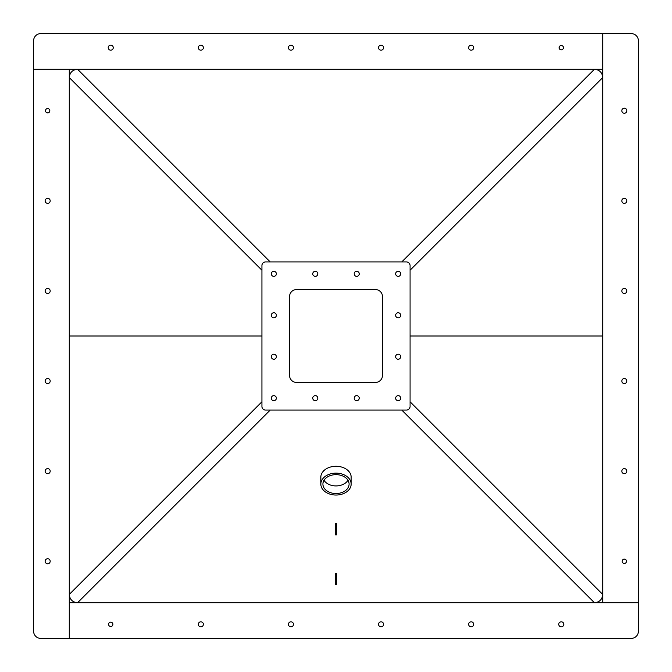 <?xml version="1.0" encoding="UTF-8"?>
<svg xmlns="http://www.w3.org/2000/svg" width="672" height="672" viewBox="0 0 672 672"><rect width="100%" height="100%" fill="white"/><g stroke="black" fill="none" stroke-linecap="round" stroke-linejoin="round"><path stroke-width="1.01" d="M271.303 315.277A2.52 2.52 0 0 0 273.823 317.797A2.52 2.52 0 0 0 276.352 315.277A2.52 2.52 0 0 0 273.823 312.749A2.52 2.52 0 0 0 271.303 315.277M315.277 400.697A2.52 2.52 0 0 0 317.797 398.177A2.52 2.52 0 0 0 315.277 395.648A2.52 2.52 0 0 0 312.749 398.177A2.52 2.52 0 0 0 315.277 400.697M400.697 356.723A2.52 2.52 0 0 0 398.177 354.203A2.52 2.52 0 0 0 395.648 356.723A2.52 2.52 0 0 0 398.177 359.251A2.52 2.52 0 0 0 400.697 356.723M271.303 356.723A2.52 2.52 0 0 0 273.823 359.251A2.52 2.52 0 0 0 276.352 356.723A2.52 2.52 0 0 0 273.823 354.203A2.52 2.52 0 0 0 271.303 356.723M356.723 400.697A2.52 2.52 0 0 0 359.251 398.177A2.52 2.52 0 0 0 356.723 395.648A2.52 2.52 0 0 0 354.203 398.177A2.52 2.52 0 0 0 356.723 400.697M400.697 315.277A2.52 2.52 0 0 0 398.177 312.749A2.52 2.52 0 0 0 395.648 315.277A2.52 2.52 0 0 0 398.177 317.797A2.52 2.52 0 0 0 400.697 315.277M273.823 400.697A2.52 2.52 0 0 0 276.352 398.177A2.52 2.52 0 0 0 273.823 395.648A2.52 2.52 0 0 0 271.303 398.177A2.52 2.52 0 0 0 273.823 400.697M400.697 398.177A2.52 2.52 0 0 0 398.177 395.648A2.52 2.52 0 0 0 395.648 398.177A2.52 2.52 0 0 0 398.177 400.697A2.52 2.52 0 0 0 400.697 398.177M398.177 271.303A2.52 2.52 0 0 0 395.648 273.823A2.52 2.52 0 0 0 398.177 276.352A2.52 2.52 0 0 0 400.697 273.823A2.52 2.52 0 0 0 398.177 271.303M356.723 271.303A2.52 2.52 0 0 0 354.203 273.823A2.52 2.52 0 0 0 356.723 276.352A2.52 2.52 0 0 0 359.251 273.823A2.52 2.52 0 0 0 356.723 271.303M315.277 271.303A2.52 2.52 0 0 0 312.749 273.823A2.52 2.52 0 0 0 315.277 276.352A2.52 2.52 0 0 0 317.797 273.823A2.52 2.52 0 0 0 315.277 271.303M273.823 271.303A2.52 2.52 0 0 0 271.303 273.823A2.52 2.52 0 0 0 273.823 276.352A2.52 2.52 0 0 0 276.352 273.823A2.52 2.52 0 0 0 273.823 271.303M375.287 289.506L296.713 289.506A7.207 7.207 0 0 0 289.506 296.713L289.506 375.287A7.207 7.207 0 0 0 296.713 382.494L375.287 382.494A7.207 7.207 0 0 0 382.494 375.287L382.494 296.713A7.207 7.207 0 0 0 375.287 289.506M410.071 406.468L410.071 265.532A3.604 3.604 0 0 0 406.468 261.929L265.532 261.929A3.604 3.604 0 0 0 261.929 265.532L261.929 406.468A3.604 3.604 0 0 0 265.532 410.071L406.468 410.071A3.604 3.604 0 0 0 410.071 406.468M110.729 45.133A2.52 2.52 0 0 0 108.209 47.653A2.52 2.52 0 0 0 110.729 50.182A2.52 2.52 0 0 0 113.257 47.653A2.52 2.52 0 0 0 110.729 45.133M200.836 45.133A2.52 2.52 0 0 0 198.316 47.653A2.52 2.52 0 0 0 200.836 50.182A2.52 2.52 0 0 0 203.364 47.653A2.52 2.52 0 0 0 200.836 45.133M290.942 45.133A2.52 2.52 0 0 0 288.422 47.653A2.52 2.52 0 0 0 290.942 50.182A2.52 2.52 0 0 0 293.471 47.653A2.52 2.52 0 0 0 290.942 45.133M381.058 45.133A2.52 2.52 0 0 0 378.529 47.653A2.52 2.52 0 0 0 381.058 50.182A2.52 2.52 0 0 0 383.578 47.653A2.52 2.52 0 0 0 381.058 45.133M471.164 45.133A2.52 2.52 0 0 0 468.636 47.653A2.52 2.52 0 0 0 471.164 50.182A2.52 2.52 0 0 0 473.684 47.653A2.52 2.52 0 0 0 471.164 45.133M561.271 45.494A2.159 2.159 0 0 0 559.104 47.653A2.159 2.159 0 0 0 561.271 49.82A2.159 2.159 0 0 0 563.43 47.653A2.159 2.159 0 0 0 561.271 45.494M602.717 69.283L602.717 33.6L40.807 33.6A7.207 7.207 0 0 0 33.6 40.807L33.6 69.283L602.717 69.283M45.133 561.271A2.52 2.52 0 0 0 47.653 563.791A2.52 2.52 0 0 0 50.182 561.271A2.52 2.52 0 0 0 47.653 558.743A2.52 2.52 0 0 0 45.133 561.271M45.133 471.164A2.52 2.52 0 0 0 47.653 473.684A2.52 2.52 0 0 0 50.182 471.164A2.52 2.52 0 0 0 47.653 468.636A2.52 2.52 0 0 0 45.133 471.164M45.133 381.058A2.52 2.52 0 0 0 47.653 383.578A2.52 2.52 0 0 0 50.182 381.058A2.52 2.52 0 0 0 47.653 378.529A2.52 2.52 0 0 0 45.133 381.058M45.133 290.942A2.52 2.52 0 0 0 47.653 293.471A2.52 2.52 0 0 0 50.182 290.942A2.52 2.52 0 0 0 47.653 288.422A2.52 2.52 0 0 0 45.133 290.942M45.133 200.836A2.52 2.52 0 0 0 47.653 203.364A2.52 2.52 0 0 0 50.182 200.836A2.52 2.52 0 0 0 47.653 198.316A2.52 2.52 0 0 0 45.133 200.836M45.494 110.729A2.159 2.159 0 0 0 47.653 112.896A2.159 2.159 0 0 0 49.82 110.729A2.159 2.159 0 0 0 47.653 108.57A2.159 2.159 0 0 0 45.494 110.729M69.283 69.283L33.6 69.283L33.6 631.193A7.207 7.207 0 0 0 40.807 638.4L69.283 638.4L69.283 69.283M561.271 626.867A2.52 2.52 0 0 0 563.791 624.347A2.52 2.52 0 0 0 561.271 621.818A2.52 2.52 0 0 0 558.743 624.347A2.52 2.52 0 0 0 561.271 626.867M471.164 626.867A2.52 2.52 0 0 0 473.684 624.347A2.52 2.52 0 0 0 471.164 621.818A2.52 2.52 0 0 0 468.636 624.347A2.52 2.52 0 0 0 471.164 626.867M381.058 626.867A2.52 2.52 0 0 0 383.578 624.347A2.52 2.52 0 0 0 381.058 621.818A2.52 2.52 0 0 0 378.529 624.347A2.52 2.52 0 0 0 381.058 626.867M290.942 626.867A2.52 2.52 0 0 0 293.471 624.347A2.52 2.52 0 0 0 290.942 621.818A2.52 2.52 0 0 0 288.422 624.347A2.52 2.52 0 0 0 290.942 626.867M200.836 626.867A2.52 2.52 0 0 0 203.364 624.347A2.52 2.52 0 0 0 200.836 621.818A2.52 2.52 0 0 0 198.316 624.347A2.52 2.52 0 0 0 200.836 626.867M110.729 626.506A2.159 2.159 0 0 0 112.896 624.347A2.159 2.159 0 0 0 110.729 622.18A2.159 2.159 0 0 0 108.57 624.347A2.159 2.159 0 0 0 110.729 626.506M69.283 602.717L69.283 638.4L631.193 638.4A7.207 7.207 0 0 0 638.4 631.193L638.4 602.717L69.283 602.717M626.867 110.729A2.52 2.52 0 0 0 624.347 108.209A2.52 2.52 0 0 0 621.818 110.729A2.52 2.52 0 0 0 624.347 113.257A2.52 2.52 0 0 0 626.867 110.729M626.867 200.836A2.52 2.52 0 0 0 624.347 198.316A2.52 2.52 0 0 0 621.818 200.836A2.52 2.52 0 0 0 624.347 203.364A2.52 2.52 0 0 0 626.867 200.836M626.867 290.942A2.52 2.52 0 0 0 624.347 288.422A2.52 2.52 0 0 0 621.818 290.942A2.52 2.52 0 0 0 624.347 293.471A2.52 2.52 0 0 0 626.867 290.942M626.867 381.058A2.52 2.52 0 0 0 624.347 378.529A2.52 2.52 0 0 0 621.818 381.058A2.52 2.52 0 0 0 624.347 383.578A2.52 2.52 0 0 0 626.867 381.058M626.867 471.164A2.52 2.52 0 0 0 624.347 468.636A2.52 2.52 0 0 0 621.818 471.164A2.52 2.52 0 0 0 624.347 473.684A2.52 2.52 0 0 0 626.867 471.164M626.506 561.271A2.159 2.159 0 0 0 624.347 559.104A2.159 2.159 0 0 0 622.18 561.271A2.159 2.159 0 0 0 624.347 563.43A2.159 2.159 0 0 0 626.506 561.271M602.717 602.717L638.4 602.717L638.4 40.807A7.207 7.207 0 0 0 631.193 33.6L602.717 33.6L602.717 602.717M347.978 480.287A13.087 9.442 0 0 1 346.55 482.068A13.087 9.442 0 0 1 324.022 480.287M346.55 489.678A13.087 9.442 0 0 1 331.926 493.063A13.087 9.442 0 0 1 322.913 484.092A13.087 9.442 0 0 1 325.45 478.506A13.087 9.442 0 0 1 340.074 475.121A13.087 9.442 0 0 1 349.087 484.092A13.087 9.442 0 0 1 346.55 489.678M348.222 490.568A15.154 10.937 180 0 0 351.154 484.092A15.154 10.937 180 0 0 340.721 473.693A15.154 10.937 180 0 0 323.778 477.616A15.154 10.937 180 0 0 320.846 484.092A15.154 10.937 180 0 0 331.279 494.491A15.154 10.937 180 0 0 348.222 490.568M335.462 573.401L336.538 573.401L336.538 584.59L335.462 584.59L335.462 573.401M335.462 523.664L336.538 523.664L336.538 534.862L335.462 534.862L335.462 523.664M351.154 477.767A15.17 10.954 180 0 0 351.17 477.229A15.17 10.954 180 0 0 336 466.276A15.17 10.954 180 0 0 320.83 477.229A15.17 10.954 180 0 0 320.846 477.767M69.283 336L69.283 594.426C69.762 599.474 72.526 602.238 77.574 602.717L594.426 602.717C599.474 602.238 602.238 599.474 602.717 594.426L602.717 336L410.071 336L602.717 336L602.717 77.574C602.238 72.526 599.474 69.762 594.426 69.283L77.574 69.283C72.526 69.762 69.762 72.526 69.283 77.574L69.283 336L261.929 336L69.283 336M69.283 594.426L261.929 401.78M77.574 602.717L270.22 410.071M336.538 575.299L336.538 576.702M335.462 576.702L335.462 575.299M336.538 525.563L336.538 526.966M335.462 526.966L335.462 525.563M594.426 602.717L401.78 410.071M602.717 594.426L410.071 401.78M602.717 77.574L410.071 270.22M594.426 69.283L401.78 261.929M77.574 69.283L270.22 261.929M69.283 77.574L261.929 270.22M335.462 578.39L336.538 578.39M335.462 528.654L336.538 528.654M351.154 484.092L351.154 476.7M320.846 484.092L320.846 476.7"/></g></svg>
